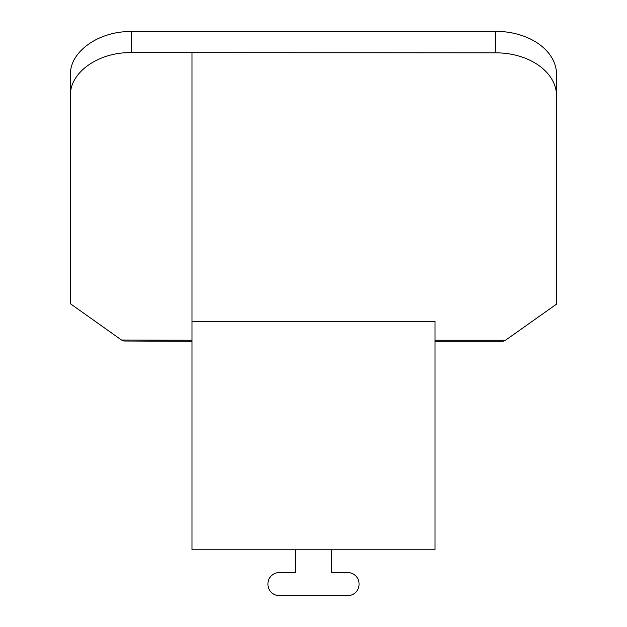 <?xml version="1.0" encoding="UTF-8"?>
<svg xmlns="http://www.w3.org/2000/svg" width="627" height="627" viewBox="0 0 627 627"><rect width="100%" height="100%" fill="white"/><g stroke="black" fill="none" stroke-linecap="round" stroke-linejoin="round"><path stroke-width="0.94" d="M435.013 321.337L191.987 321.337L191.987 549.777L435.013 549.777L435.013 321.337M131.231 31.538L495.769 31.35A60.756 42.957 180 0 1 556.525 74.307L556.525 95.79A60.756 42.957 180 0 0 495.769 52.833L131.231 52.644C98.768 51.947 69.636 72.458 70.475 95.414L70.475 74.684C69.636 51.735 98.768 31.044 131.231 31.538L131.231 52.644M556.525 95.79L556.525 304.15L505.487 340.242L502.909 341.307L435.013 341.307M191.987 341.307L123.88 341.01L121.513 340.022L70.475 303.774L70.475 95.414M295.27 549.777L295.27 572.561L279.328 572.561A11.388 11.388 0 0 0 267.933 583.956L267.933 584.262A11.388 11.388 0 0 0 279.328 595.65L347.671 595.65A11.388 11.388 0 0 0 359.067 584.262L359.067 583.956A11.388 11.388 0 0 0 347.671 572.561L331.73 572.561L331.73 549.777M495.769 31.35L495.769 52.833M435.013 340.242L505.487 340.242M191.987 52.833L191.987 321.337M121.513 340.022L191.987 340.242"/></g></svg>
